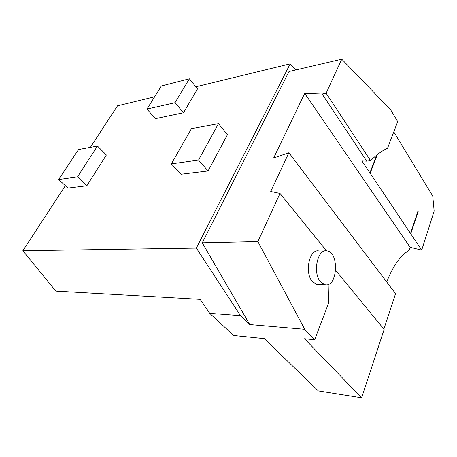 <?xml version="1.0" encoding="UTF-8"?>
<svg xmlns="http://www.w3.org/2000/svg" width="457" height="457" viewBox="0 0 457 457"><rect width="100%" height="100%" fill="white"/><g stroke="black" fill="none" stroke-linecap="round" stroke-linejoin="round"><path stroke-width="0.69" d="M183.508 112.736L155.443 118.631L146.954 109.086L161.361 85.973L189.364 78.787L197.51 88.864L183.508 112.736L175.002 102.711L146.954 109.086M189.364 78.787L175.002 102.711M341.767 59.176L326.115 93.205L370.621 160.721C376.14 155.066 381.789 150.901 387.559 148.217L397.681 121.619L390.678 109.834L341.767 59.176L289.013 71.515L202.257 242.827L249.762 324.584L304.745 329.326L314.662 339.751L328.583 303.162L329.023 284.043M393.78 131.879L432.768 196.127L434.15 211.151L421.702 250.11L410.746 233.778L418.161 211.534L417.944 211.197L410.523 233.441L370.147 173.243L377.379 154.58M376.779 155.066L369.879 172.843L361.898 160.938L366.743 161.15L370.621 160.721M318.872 284.517L316.798 284.454L312.577 281.746C304.059 272.96 309.48 248.202 319.083 251.024L324.898 250.967M304.745 329.326L257.857 241.582L279.998 193.442L326.532 250.859M296.005 69.875L290.166 63.849L196.367 248.088L240.536 315.656L209.723 313.336L233.641 335.489L264.295 338.643L318.369 390.946L361.618 397.824L304.528 338.757L314.662 339.751M320.694 281.969C312.211 273.103 317.592 248.094 327.149 250.944C339.665 252.63 337.42 288.036 324.893 284.7L320.694 281.969M335.706 270.395L384.131 329.423L361.618 397.824M279.998 193.442L270.727 191.523L288.91 152.752L395.562 293.662L383.88 329.12M288.91 152.752L273.634 158.008L304.693 93.382L322.111 93.993L366.743 161.15M322.111 93.993L326.115 93.205M410.746 233.778L410.043 233.333L410.523 233.441M370.147 173.243L369.656 173.169L369.393 172.769L369.879 172.843M304.693 93.382L410.078 247.266L409.038 250.419C400.303 255.6 392.866 266.128 386.731 281.986M421.702 250.11L410.078 247.266M369.787 172.832L369.656 173.169M418.161 211.534L417.824 211.551M257.857 241.582L202.257 242.827M240.536 315.656L249.762 324.584M171.364 163.869L191.449 128.657L218.475 123.658L198.521 160.093L171.364 163.869L180.943 174.277L208.095 170.964L198.521 160.093M218.475 123.658L227.472 134.672L208.095 170.964M78.535 149.553L97.472 146.051L77.484 176.916L58.667 179.532L78.535 149.553M58.667 179.532L67.962 188.067L86.859 185.765L77.484 176.916M97.472 146.051L106.367 155.009L86.859 185.765M65.351 185.668L22.85 250.733L196.367 248.088M90.372 147.365L117.512 105.818L154.615 96.798M195.825 86.784L290.166 63.849M209.723 313.336L200.16 299.324L55.874 291.132L22.85 250.733M316.798 284.454L324.893 284.7"/></g></svg>
